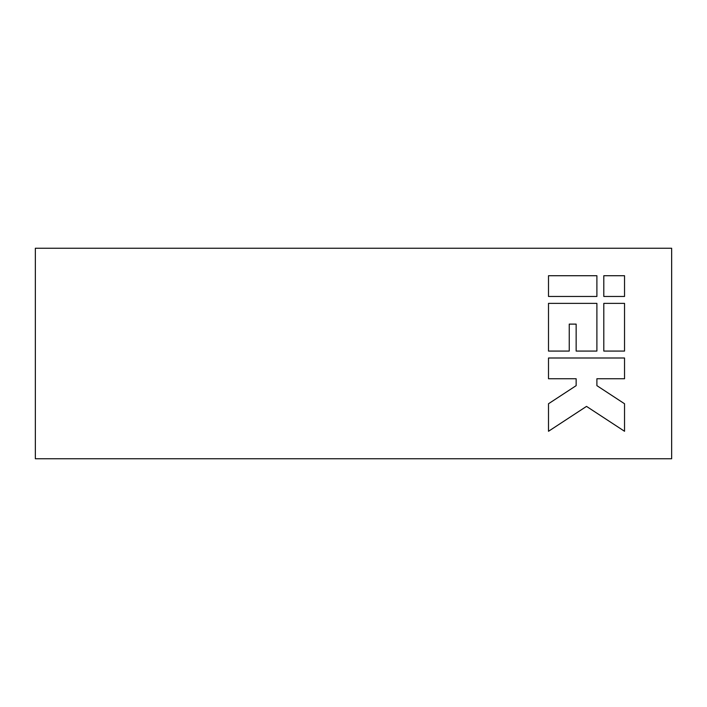 <?xml version="1.0" encoding="UTF-8"?>
<svg xmlns="http://www.w3.org/2000/svg" width="707" height="707" viewBox="0 0 707 707"><rect width="100%" height="100%" fill="white"/><g stroke="black" fill="none" stroke-linecap="round" stroke-linejoin="round"><path stroke-width="1.06" d="M671.65 458.763L671.65 248.237L35.35 248.237L35.35 458.763L671.65 458.763M548.499 431.279L586.518 406.392L624.537 431.279L624.537 403.75L596.894 385.651L596.894 378.74L624.537 378.74L624.537 357.998L548.499 357.998L548.499 378.74L576.152 378.74L576.152 385.651L548.499 403.75L548.499 431.279L586.518 406.392L594.755 411.783M569.241 324.115L576.152 324.115L576.152 351.079L596.894 351.079L596.894 303.374L548.499 303.374L548.499 351.079L569.241 351.079L569.241 324.115M603.805 303.374L603.805 351.079L624.537 351.079L624.537 303.374L603.805 303.374M548.499 275.721L548.499 296.463L596.894 296.463L596.894 275.721L548.499 275.721M603.805 296.463L624.537 296.463L624.537 275.721L603.805 275.721L603.805 296.463M615.523 425.375L624.537 431.279M624.537 403.75L596.894 385.651M576.152 385.651L564.045 393.578M554.182 400.029L548.499 403.75"/></g></svg>
